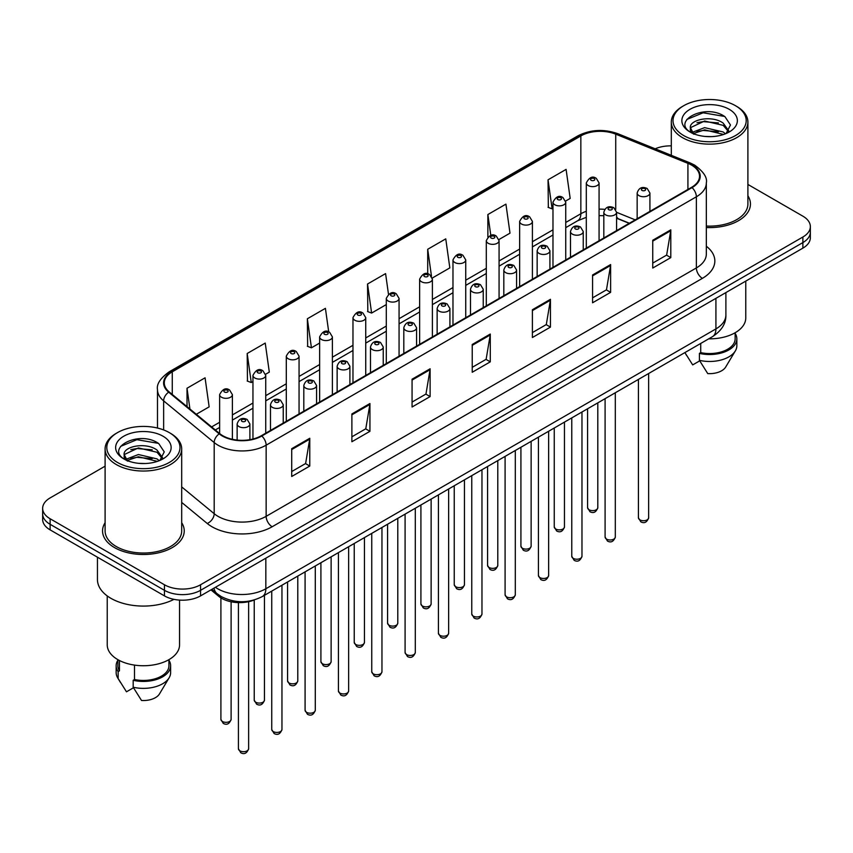 <?xml version="1.0" encoding="UTF-8"?>
<svg xmlns="http://www.w3.org/2000/svg" width="853" height="853" viewBox="0 0 853 853"><rect width="100%" height="100%" fill="white"/><g stroke="black" fill="none" stroke-linecap="round" stroke-linejoin="round"><path stroke-width="1.28" d="M629.205 223.337L616.591 218.24M254.482 599.894A25.526 14.736 180 0 1 218.763 596.343L210.936 589.881M105.1 522.708A40.848 23.585 0 0 0 102.552 530.918A40.848 23.585 0 0 0 114.515 547.594A40.848 23.585 0 0 0 159.021 552.701A40.848 23.585 0 0 0 184.237 530.918A40.848 23.585 0 0 0 181.689 522.708A40.848 23.585 0 0 1 184.237 530.918A40.848 23.585 0 0 1 159.021 552.701A40.848 23.585 0 0 1 114.515 547.594A40.848 23.585 0 0 1 102.552 530.918A40.848 23.585 0 0 1 105.1 522.708M691.559 165.109A27.232 15.717 180 0 1 699.535 176.219A27.232 15.717 180 0 1 691.559 187.34L261.327 435.734A27.232 15.717 180 0 1 219.765 433.633L169.214 391.943A27.232 15.717 180 0 1 164.288 382.933A27.232 15.717 180 0 1 172.263 371.812L580.85 135.926A27.232 15.717 180 0 1 615.727 134.156L687.923 163.349A27.232 15.717 180 0 1 691.559 165.109M692.039 164.832A27.914 16.111 0 0 0 688.307 163.019L616.111 133.836A27.914 16.111 0 0 0 580.371 135.638L171.784 371.535A27.914 16.111 0 0 0 168.659 392.177L219.21 433.857A27.914 16.111 0 0 0 261.807 436.011L692.039 187.617A27.914 16.111 0 0 0 692.039 164.832M105.1 466.175L50.124 497.917A25.526 14.736 0 0 0 42.65 508.335L42.65 519.456A25.526 14.736 0 0 0 50.124 529.873L164.448 595.884L164.448 590.319A25.526 14.736 0 0 0 200.551 590.319L802.876 242.583A25.526 14.736 0 0 0 810.35 232.155A25.526 14.736 0 0 1 802.876 242.583L200.551 590.319A25.526 14.736 0 0 1 164.448 590.319L50.124 524.318L164.448 590.319L164.448 584.763A25.526 14.736 0 0 0 200.551 584.763L802.876 237.017A25.526 14.736 0 0 0 810.35 226.599A25.526 14.736 0 0 0 802.876 216.172L747.9 184.44M42.65 513.89A25.526 14.736 0 0 0 50.124 524.318A25.526 14.736 0 0 1 42.65 513.89M291.715 448.689L291.715 476.486L309.767 466.058L309.767 438.271L291.715 448.689M291.715 471.549L305.619 463.52L309.692 439.188A6.803 3.934 -120 0 0 309.767 438.271M305.502 463.595L309.767 466.058M351.884 413.95L351.884 441.737L369.935 431.319L369.935 403.522L351.884 413.95M351.884 436.811L365.788 428.782L369.861 404.45A6.803 3.934 -120 0 0 369.935 403.522M365.67 428.856L369.935 431.319M412.063 379.212L412.063 406.998L430.115 396.581L430.115 368.784L412.063 379.212M412.063 402.072L425.967 394.043L430.04 369.712A6.803 3.934 -120 0 0 430.115 368.784M425.839 394.118L430.115 396.581M652.748 240.247L652.748 268.045L670.799 257.617L670.799 229.83L652.748 240.247M652.748 263.108L666.651 255.09L670.725 230.747A6.803 3.934 -120 0 0 670.799 229.83M666.524 255.154L670.799 257.617M592.568 274.986L592.568 302.783L610.62 292.355L610.62 264.569L592.568 274.986M592.568 297.846L606.472 289.828L610.556 265.496A6.803 3.934 -120 0 0 610.62 264.569M606.355 289.892L610.62 292.355M532.4 309.735L532.4 337.521L550.452 327.104L550.452 299.307L532.4 309.735M532.4 332.595L546.304 324.566L550.377 300.235A6.803 3.934 -120 0 0 550.452 299.307M546.187 324.63L550.452 327.104M472.231 344.473L472.231 372.26L490.283 361.843L490.283 334.045L472.231 344.473M472.231 367.334L486.135 359.305L490.208 334.973A6.803 3.934 -120 0 0 490.283 334.045M486.007 359.369L490.283 361.843M706.337 227.527A40.848 23.585 0 0 0 750.448 204.016A40.848 23.585 0 0 0 747.9 195.806A40.848 23.585 0 0 1 750.448 204.016A40.848 23.585 0 0 1 706.337 227.527M671.311 145.863A25.526 14.736 0 0 0 655.179 148.806M42.65 508.335A25.526 14.736 0 0 0 50.124 518.763L164.448 584.763M265.592 374.264L269.313 372.121L265.24 343.077L247.189 353.505L247.477 381.131M196.297 414.281L209.145 406.86L205.072 377.815L187.02 388.243L187.02 406.625M432.268 278.035L449.83 267.895L445.756 238.861L427.705 249.279L427.705 273.856M498.941 239.544L509.998 233.157L505.925 204.123L487.873 214.54L487.873 237.006M565.614 201.052L570.177 198.418L566.093 169.384L548.042 179.802L548.34 207.428M328.714 331.902L325.409 308.338L307.357 318.766L307.656 346.382M388.478 294.221L385.588 273.6L367.536 284.017L367.824 311.644M367.536 284.017L371.609 313.062L386.302 304.574M371.609 313.062L367.536 311.537M427.705 249.279L431.49 276.276M487.873 214.54L490.806 235.417M548.042 179.802L552.126 208.846L552.979 208.345M552.126 208.846L548.042 207.322M307.357 318.766L311.43 347.8L319.63 343.066M311.43 347.8L307.357 346.275M247.189 353.505L251.262 382.539L252.957 381.558M251.262 382.539L247.189 381.014M187.02 388.243L189.931 409.035M164.448 595.884A25.526 14.736 0 0 0 200.551 595.884L802.876 248.138A25.526 14.736 0 0 0 810.35 237.71L810.35 226.599M683.733 135.574A36.594 21.122 0 0 0 735.478 135.574A36.594 21.122 0 0 0 735.478 105.697L736.683 106.401A38.289 22.103 0 0 1 747.9 122.032A38.289 22.103 0 0 1 724.261 142.451A38.289 22.103 0 0 1 682.528 137.664A38.289 22.103 0 0 1 671.311 122.032A38.289 22.103 0 0 1 682.528 106.401L683.733 105.697A36.594 21.122 0 0 0 683.733 135.574M706.337 226.045A38.289 22.103 0 0 0 747.9 204.016L747.9 122.032M708.694 338.833A36.167 20.877 0 0 0 745.767 317.966L745.767 281.106M704.962 136.437L711.445 136.629M692.241 132.364L704.631 127.641L723.205 131.98L725.455 133.782M693.382 133.548L704.631 129.837L723.611 134.465M690.376 127.705L693.553 133.708M690.408 128.302C688.339 119.729 711.818 114.643 723.205 123.152L728.739 130.797M690.493 128.824L691.026 127.396L704.631 121.019L723.205 125.359L728.302 131.362M726.116 133.516L730.467 124.986L724.965 116.701C705.495 102.701 670.906 121.137 690.877 132.45L691.868 133.057M729.23 109.312A27.744 16.015 0 0 0 689.992 109.312A27.744 16.015 0 0 0 689.992 131.97A27.744 16.015 0 0 0 729.23 131.97A27.744 16.015 0 0 0 729.23 109.312M684.97 352.684L692.689 364.903L699.705 360.851M693.979 134.273C691.069 132.567 689.896 130.68 690.45 128.611M700.718 343.439L700.718 352.63A25.526 14.736 0 0 0 735.137 338.812L735.137 332.755M736.683 106.401L735.478 105.697A36.594 21.122 0 0 0 683.733 105.697M700.718 352.63L699.407 353.387L699.407 360.329L707.734 373.593A17.017 9.831 0 0 0 725.69 367.025L735.35 350.892A27.232 15.717 0 0 0 736.843 345.753L736.843 338.812A27.232 15.717 0 0 0 735.137 333.342M699.407 360.329A27.232 15.717 0 0 0 735.35 350.892M699.407 353.387A27.232 15.717 0 0 0 736.843 338.812M686.825 119.473L703.117 112.788L724.592 116.445M696.997 122.725L703.117 121.616L718.45 122.928M696.997 131.554L703.117 130.445L718.45 131.757M117.522 462.475A36.594 21.122 0 0 0 169.267 462.475A36.594 21.122 0 0 0 169.267 432.599L170.472 433.303A38.289 22.103 0 0 1 181.689 448.934A38.289 22.103 0 0 1 158.05 469.353A38.289 22.103 0 0 1 116.317 464.565A38.289 22.103 0 0 1 105.1 448.934A38.289 22.103 0 0 1 116.317 433.303L117.522 432.599A36.594 21.122 0 0 0 117.522 462.475M105.1 448.934L105.1 530.918A38.289 22.103 0 0 0 116.317 546.549A38.289 22.103 0 0 0 158.05 551.347A38.289 22.103 0 0 0 181.689 530.918L181.689 448.934M97.445 557.19L97.445 579.55A45.955 26.528 0 0 0 110.901 598.316A45.955 26.528 0 0 0 173.98 599.35M107.233 595.916L107.233 644.868A36.167 20.877 0 0 0 117.821 659.625A36.167 20.877 0 0 0 157.229 664.156A36.167 20.877 0 0 0 179.556 644.868L179.556 600.096M138.751 463.339L145.234 463.52M126.02 459.266L138.41 454.532L156.995 458.882L159.244 460.684M127.161 460.449L138.41 456.739L157.4 461.366M124.154 454.606L127.342 460.609M124.197 455.193C122.118 446.631 145.596 441.545 156.995 450.053L162.518 457.688M124.282 455.726L124.815 454.297L138.41 447.921L156.995 452.261L162.081 458.264M159.906 460.417L164.245 451.877L158.754 443.592C139.284 429.603 104.684 448.038 124.666 459.351L125.658 459.959M163.008 436.214A27.744 16.015 0 0 0 123.77 436.214A27.744 16.015 0 0 0 123.77 458.871A27.744 16.015 0 0 0 163.008 458.871A27.744 16.015 0 0 0 163.008 436.214M117.863 659.657L117.863 665.713A25.526 14.736 0 0 0 119.463 670.842L119.463 660.521M117.863 660.243A27.232 15.717 0 0 0 116.157 665.713L116.157 672.654A27.232 15.717 0 0 0 117.65 677.783A27.232 15.717 0 0 0 118.151 678.551L126.479 691.804L133.494 687.753M118.151 678.551L118.151 671.599L119.463 670.842M116.157 665.713A27.232 15.717 0 0 0 118.151 671.599M127.758 461.174C124.858 459.458 123.685 457.581 124.239 455.513M134.507 665.105L134.507 679.521A25.526 14.736 0 0 0 168.926 665.713L168.926 659.657M170.472 433.303L169.267 432.599A36.594 21.122 0 0 0 117.522 432.599M134.507 679.521L133.185 680.289L133.185 687.23L141.523 700.484A17.017 9.831 0 0 0 159.479 693.926L169.129 677.783A27.232 15.717 0 0 0 170.621 672.654L170.621 665.713A27.232 15.717 0 0 0 168.926 660.243M133.185 687.23A27.232 15.717 0 0 0 169.129 677.783M133.185 680.289A27.232 15.717 0 0 0 170.621 665.713M120.604 446.375L136.896 439.69L158.37 443.347M130.786 449.627L136.896 448.518L152.229 449.83M130.786 458.456L136.896 457.336L152.229 458.658M218.763 594.978L218.763 596.343M706.337 246.25A42.543 24.566 180 0 1 702.382 278.355L272.16 526.749A8.509 4.915 60 0 1 266.147 516.332L696.368 267.938A34.035 19.651 0 0 0 706.337 254.045L706.337 182.894A34.035 19.651 180 0 1 696.368 196.787A8.509 4.915 -120 0 0 692.039 187.617M272.16 526.749A42.543 24.566 180 0 1 211.992 526.749A42.543 24.566 180 0 1 207.226 523.465L181.689 502.417M219.21 433.857A8.509 5.694 129.5 0 0 214.188 442.558L214.188 513.698A34.035 19.651 0 0 0 218.005 516.332A34.035 19.651 0 0 0 266.147 516.332L266.147 445.181A34.035 19.651 180 0 1 214.188 442.558L163.637 400.867A34.035 19.651 180 0 1 157.485 389.597L157.485 428.046M706.337 182.894C707.478 177.573 703.565 171.645 694.609 165.098L690.13 162.934A8.509 3.988 112 0 0 688.307 163.019M690.13 162.934L617.935 133.74C603.839 128.76 590.457 129.485 577.801 135.915A8.509 4.915 60 0 1 580.371 135.638M171.784 371.535A8.509 4.915 -120 0 0 169.214 371.812C160.385 378.156 156.472 384.085 157.485 389.597M168.659 392.177A8.509 5.694 129.5 0 0 163.637 400.867L163.637 429.944M617.935 133.74A8.509 3.988 112 0 0 616.111 133.836M261.807 436.011A8.509 4.915 60 0 1 266.147 445.181L696.368 196.787L696.368 267.938A8.509 4.915 60 0 0 702.382 278.355M200.551 584.763L200.551 595.884M802.876 237.017L802.876 248.138M50.124 518.763L50.124 529.873M181.689 486.903L214.188 513.698A8.509 5.694 -50.5 0 1 207.226 523.465M172.263 371.812L172.263 394.459M687.923 163.349L687.923 189.441M615.727 134.156L615.727 209.475M635.229 219.861L616.591 212.322M604.756 209.369A27.232 15.717 0 0 0 599.073 209.145M586.31 211.299A27.232 15.717 0 0 0 580.85 213.74L565.742 222.462M580.85 135.926L580.85 213.74A15.322 8.839 60 0 1 577.673 220.746L565.742 227.644M552.979 229.83L532.411 241.708M519.637 249.076L499.069 260.954M486.306 268.322L465.738 280.2M452.975 287.568L432.396 299.446M419.633 306.813L399.065 318.691M386.302 326.059L365.734 337.937M352.971 345.305L332.393 357.183M319.63 364.551L299.062 376.429M286.299 383.797L265.731 395.675M252.957 403.042L232.389 414.921M219.626 422.288L211.619 426.916M629.397 223.23L618.766 218.933A15.322 7.176 -68 0 1 616.591 216.673M472.231 345.348L490.208 334.973M532.4 310.609L550.377 300.235M592.568 275.871L610.556 265.496M652.748 241.132L670.725 230.747M412.063 380.086L430.04 369.712M351.884 414.825L369.861 404.45M291.715 449.574L309.692 439.188M215.414 587.301A34.035 19.651 0 0 0 217.707 588.762A34.035 19.651 0 0 0 265.837 588.762L715.923 328.906A34.035 19.651 0 0 0 725.892 315.013C726.148 323.458 721.649 330.687 712.404 336.7L262.319 596.556A17.017 9.831 60 0 0 265.837 588.762L265.837 558.193M715.923 298.337L715.923 328.906A17.017 9.831 60 0 1 712.404 336.7M214.039 588.101A17.017 11.388 129.5 0 0 217.003 593.635L211.832 589.37M648.643 517.792C646.958 522.377 644.356 523.721 640.806 521.823L638.428 517.792A5.107 2.943 0 0 0 639.931 519.872A5.107 2.943 0 0 0 645.497 520.511A5.107 2.943 0 0 0 648.643 517.792L648.643 373.507M639.025 195.646A6.387 3.689 180 0 1 637.159 193.034C638.79 187.799 642.128 186.285 647.171 188.481L649.922 193.034A6.387 3.689 180 0 1 645.977 196.446A6.387 3.689 180 0 1 639.025 195.646M645.039 188.694A2.132 1.226 0 0 0 642.032 188.694A2.132 1.226 0 0 0 642.032 190.432A2.132 1.226 0 0 0 645.039 190.432A2.132 1.226 0 0 0 645.039 188.694M589.082 509.763A5.107 2.943 0 0 0 594.648 510.403A5.107 2.943 0 0 0 597.804 507.684C596.119 512.269 593.507 513.613 589.967 511.715L587.589 507.684A5.107 2.943 0 0 0 589.082 509.763M599.073 240.738L599.073 182.926A6.387 3.689 180 0 1 595.138 186.338A6.387 3.689 180 0 1 588.186 185.538A6.387 3.689 180 0 1 586.31 182.926L586.31 248.106M591.193 180.324A2.132 1.226 0 0 0 594.2 180.324A2.132 1.226 0 0 0 594.2 178.586A2.132 1.226 0 0 0 591.193 178.586A2.132 1.226 0 0 0 591.193 180.324M615.312 537.038C613.627 541.623 611.015 542.966 607.475 541.069L605.097 537.038A5.107 2.943 0 0 0 606.59 539.117A5.107 2.943 0 0 0 612.155 539.757A5.107 2.943 0 0 0 615.312 537.038L615.312 392.753M605.694 214.892A6.387 3.689 180 0 1 603.817 212.28C605.449 207.044 608.786 205.53 613.84 207.727L616.591 212.28A6.387 3.689 180 0 1 612.646 215.692A6.387 3.689 180 0 1 605.694 214.892M611.708 207.94A2.132 1.226 0 0 0 608.701 207.94A2.132 1.226 0 0 0 608.701 209.678A2.132 1.226 0 0 0 611.708 209.678A2.132 1.226 0 0 0 611.708 207.94M581.97 556.284C580.296 560.869 577.684 562.212 574.144 560.314L571.766 556.284A5.107 2.943 0 0 0 573.259 558.363A5.107 2.943 0 0 0 578.824 559.003A5.107 2.943 0 0 0 581.97 556.284L581.97 411.999M572.352 234.138A6.387 3.689 180 0 1 570.486 231.526C572.118 226.29 575.455 224.776 580.498 226.973L583.249 231.526A6.387 3.689 180 0 1 579.315 234.938A6.387 3.689 180 0 1 572.352 234.138M578.377 227.186A2.132 1.226 0 0 0 575.359 227.186A2.132 1.226 0 0 0 575.359 228.924A2.132 1.226 0 0 0 578.377 228.924A2.132 1.226 0 0 0 578.377 227.186M548.639 575.53C546.954 580.115 544.342 581.458 540.802 579.56L538.424 575.53A5.107 2.943 0 0 0 539.928 577.609A5.107 2.943 0 0 0 545.483 578.249A5.107 2.943 0 0 0 548.639 575.53L548.639 431.245M539.021 253.384A6.387 3.689 180 0 1 537.155 250.771C538.787 245.536 542.124 244.022 547.168 246.218L549.918 250.771A6.387 3.689 180 0 1 545.973 254.183A6.387 3.689 180 0 1 539.021 253.384M545.035 246.432A2.132 1.226 0 0 0 542.028 246.432A2.132 1.226 0 0 0 542.028 248.17A2.132 1.226 0 0 0 545.035 248.17A2.132 1.226 0 0 0 545.035 246.432M515.308 594.776C513.623 599.36 511.011 600.704 507.471 598.806L505.093 594.776A5.107 2.943 0 0 0 506.586 596.855A5.107 2.943 0 0 0 512.152 597.495A5.107 2.943 0 0 0 515.308 594.776L515.308 450.491M505.69 272.629A6.387 3.689 180 0 1 503.814 270.017C505.445 264.782 508.783 263.268 513.826 265.464L516.577 270.017A6.387 3.689 180 0 1 512.642 273.429A6.387 3.689 180 0 1 505.69 272.629M511.704 265.678A2.132 1.226 0 0 0 508.697 265.678A2.132 1.226 0 0 0 508.697 267.416A2.132 1.226 0 0 0 511.704 267.416A2.132 1.226 0 0 0 511.704 265.678M555.751 529.009A5.107 2.943 0 0 0 561.317 529.649A5.107 2.943 0 0 0 564.462 526.93C562.788 531.515 560.176 532.858 556.625 530.961L554.258 526.93A5.107 2.943 0 0 0 555.751 529.009M565.742 259.984L565.742 202.172A6.387 3.689 180 0 1 561.796 205.584A6.387 3.689 180 0 1 554.845 204.784A6.387 3.689 180 0 1 552.979 202.172L552.979 267.352M557.851 199.57A2.132 1.226 0 0 0 560.858 199.57A2.132 1.226 0 0 0 560.858 197.832A2.132 1.226 0 0 0 557.851 197.832A2.132 1.226 0 0 0 557.851 199.57M522.409 548.255A5.107 2.943 0 0 0 527.975 548.895A5.107 2.943 0 0 0 531.131 546.176C529.446 550.761 526.834 552.104 523.294 550.206L520.916 546.176A5.107 2.943 0 0 0 522.409 548.255M532.411 279.23L532.411 221.417A6.387 3.689 180 0 1 528.465 224.829A6.387 3.689 180 0 1 521.514 224.03A6.387 3.689 180 0 1 519.637 221.417L519.637 286.597M524.52 218.816A2.132 1.226 0 0 0 527.527 218.816A2.132 1.226 0 0 0 527.527 217.078A2.132 1.226 0 0 0 524.52 217.078A2.132 1.226 0 0 0 524.52 218.816M489.078 567.501A5.107 2.943 0 0 0 494.644 568.141A5.107 2.943 0 0 0 497.789 565.422C496.115 570.007 493.503 571.35 489.963 569.452L487.585 565.422A5.107 2.943 0 0 0 489.078 567.501M499.069 298.475L499.069 240.663A6.387 3.689 180 0 1 495.135 244.075A6.387 3.689 180 0 1 488.172 243.276A6.387 3.689 180 0 1 486.306 240.663L486.306 305.843M491.189 238.062A2.132 1.226 0 0 0 494.196 238.062A2.132 1.226 0 0 0 494.196 236.324A2.132 1.226 0 0 0 491.189 236.324A2.132 1.226 0 0 0 491.189 238.062M481.966 614.021C480.292 618.606 477.68 619.95 474.129 618.052L471.762 614.021A5.107 2.943 0 0 0 473.255 616.101A5.107 2.943 0 0 0 478.821 616.74A5.107 2.943 0 0 0 481.966 614.021L481.966 469.736M472.349 291.875A6.387 3.689 180 0 1 470.483 289.263C472.114 284.028 475.452 282.514 480.495 284.71L483.246 289.263A6.387 3.689 180 0 1 479.301 292.675A6.387 3.689 180 0 1 472.349 291.875M478.373 284.923A2.132 1.226 0 0 0 475.356 284.923A2.132 1.226 0 0 0 475.356 286.661A2.132 1.226 0 0 0 478.373 286.661A2.132 1.226 0 0 0 478.373 284.923M448.635 633.267C446.951 637.852 444.338 639.196 440.798 637.298L438.421 633.267A5.107 2.943 0 0 0 439.913 635.346A5.107 2.943 0 0 0 445.479 635.986A5.107 2.943 0 0 0 448.635 633.267L448.635 488.982M439.018 311.121A6.387 3.689 180 0 1 437.141 308.509C438.773 303.273 442.121 301.759 447.164 303.956L449.915 308.509A6.387 3.689 180 0 1 445.97 311.921A6.387 3.689 180 0 1 439.018 311.121M445.031 304.169A2.132 1.226 0 0 0 442.025 304.169A2.132 1.226 0 0 0 442.025 305.907A2.132 1.226 0 0 0 445.031 305.907A2.132 1.226 0 0 0 445.031 304.169M415.304 652.513C413.62 657.098 411.007 658.441 407.467 656.543L405.09 652.513A5.107 2.943 0 0 0 406.582 654.592A5.107 2.943 0 0 0 412.148 655.232A5.107 2.943 0 0 0 415.304 652.513L415.304 508.228M405.676 330.367A6.387 3.689 180 0 1 403.81 327.755C405.442 322.519 408.779 321.005 413.822 323.202L416.573 327.755A6.387 3.689 180 0 1 412.639 331.167A6.387 3.689 180 0 1 405.676 330.367M411.7 323.415A2.132 1.226 0 0 0 408.694 323.415A2.132 1.226 0 0 0 408.694 325.153A2.132 1.226 0 0 0 411.7 325.153A2.132 1.226 0 0 0 411.7 323.415M455.747 586.747A5.107 2.943 0 0 0 461.302 587.386A5.107 2.943 0 0 0 464.459 584.668C462.774 589.252 460.162 590.596 456.622 588.698L454.244 584.668A5.107 2.943 0 0 0 455.747 586.747M465.738 317.721L465.738 259.909A6.387 3.689 180 0 1 461.793 263.321A6.387 3.689 180 0 1 454.841 262.521A6.387 3.689 180 0 1 452.975 259.909L452.975 325.089M457.848 257.307A2.132 1.226 0 0 0 460.855 257.307A2.132 1.226 0 0 0 460.855 255.569A2.132 1.226 0 0 0 457.848 255.569A2.132 1.226 0 0 0 457.848 257.307M422.406 605.993A5.107 2.943 0 0 0 427.971 606.632A5.107 2.943 0 0 0 431.128 603.913C429.443 608.498 426.831 609.842 423.291 607.944L420.913 603.913A5.107 2.943 0 0 0 422.406 605.993M432.396 336.967L432.396 279.155A6.387 3.689 180 0 1 428.462 282.567A6.387 3.689 180 0 1 421.51 281.767A6.387 3.689 180 0 1 419.633 279.155L419.633 344.335M424.517 276.553A2.132 1.226 0 0 0 427.524 276.553A2.132 1.226 0 0 0 427.524 274.815A2.132 1.226 0 0 0 424.517 274.815A2.132 1.226 0 0 0 424.517 276.553M389.075 625.238A5.107 2.943 0 0 0 394.64 625.878A5.107 2.943 0 0 0 397.786 623.159C396.112 627.744 393.5 629.087 389.96 627.19L387.582 623.159A5.107 2.943 0 0 0 389.075 625.238M399.065 356.213L399.065 298.401A6.387 3.689 180 0 1 395.131 301.813A6.387 3.689 180 0 1 388.168 301.013A6.387 3.689 180 0 1 386.302 298.401L386.302 363.581M391.175 295.799A2.132 1.226 0 0 0 394.193 295.799A2.132 1.226 0 0 0 394.193 294.061A2.132 1.226 0 0 0 391.175 294.061A2.132 1.226 0 0 0 391.175 295.799M381.963 671.759C380.278 676.344 377.676 677.687 374.126 675.789L371.748 671.759A5.107 2.943 0 0 0 373.251 673.838A5.107 2.943 0 0 0 378.817 674.478A5.107 2.943 0 0 0 381.963 671.759L381.963 527.474M372.345 349.613A6.387 3.689 180 0 1 370.479 347C372.111 341.765 375.448 340.251 380.491 342.448L383.242 347A6.387 3.689 180 0 1 379.297 350.412A6.387 3.689 180 0 1 372.345 349.613M378.359 342.661A2.132 1.226 0 0 0 375.352 342.661A2.132 1.226 0 0 0 375.352 344.399A2.132 1.226 0 0 0 378.359 344.399A2.132 1.226 0 0 0 378.359 342.661M348.632 691.005C346.947 695.59 344.335 696.933 340.795 695.035L338.417 691.005A5.107 2.943 0 0 0 339.91 693.084A5.107 2.943 0 0 0 345.476 693.724A5.107 2.943 0 0 0 348.632 691.005L348.632 546.72M339.014 368.859A6.387 3.689 180 0 1 337.138 366.246C338.769 361.011 342.106 359.497 347.16 361.693L349.901 366.246A6.387 3.689 180 0 1 345.966 369.658A6.387 3.689 180 0 1 339.014 368.859M345.028 361.907A2.132 1.226 0 0 0 342.021 361.907A2.132 1.226 0 0 0 342.021 363.645A2.132 1.226 0 0 0 345.028 363.645A2.132 1.226 0 0 0 345.028 361.907M315.29 710.25C313.616 714.835 311.004 716.179 307.464 714.281L305.086 710.25A5.107 2.943 0 0 0 306.579 712.33A5.107 2.943 0 0 0 312.145 712.969A5.107 2.943 0 0 0 315.29 710.25L315.29 565.965M305.673 388.104A6.387 3.689 180 0 1 303.807 385.492C305.438 380.257 308.775 378.743 313.819 380.939L316.57 385.492A6.387 3.689 180 0 1 312.635 388.904A6.387 3.689 180 0 1 305.673 388.104M311.697 381.152A2.132 1.226 0 0 0 308.679 381.152A2.132 1.226 0 0 0 308.679 382.89A2.132 1.226 0 0 0 311.697 382.89A2.132 1.226 0 0 0 311.697 381.152M281.959 729.496C280.274 734.081 277.662 735.425 274.122 733.527L271.744 729.496A5.107 2.943 0 0 0 273.248 731.575A5.107 2.943 0 0 0 278.803 732.215A5.107 2.943 0 0 0 281.959 729.496L281.959 585.211M272.342 407.35A6.387 3.689 180 0 1 270.476 404.738C272.107 399.503 275.444 397.988 280.488 400.185L283.239 404.738A6.387 3.689 180 0 1 279.294 408.15A6.387 3.689 180 0 1 272.342 407.35M278.355 400.398A2.132 1.226 0 0 0 275.348 400.398A2.132 1.226 0 0 0 275.348 402.136A2.132 1.226 0 0 0 278.355 402.136A2.132 1.226 0 0 0 278.355 400.398M248.628 748.742C246.943 753.327 244.331 754.67 240.791 752.772L238.413 748.742A5.107 2.943 0 0 0 239.906 750.821A5.107 2.943 0 0 0 245.472 751.461A5.107 2.943 0 0 0 248.628 748.742L248.628 601.685M239.011 426.596A6.387 3.689 180 0 1 237.134 423.984C238.765 418.748 242.103 417.234 247.146 419.431L249.897 423.984A6.387 3.689 180 0 1 245.963 427.396A6.387 3.689 180 0 1 239.011 426.596M245.024 419.644A2.132 1.226 0 0 0 242.017 419.644A2.132 1.226 0 0 0 242.017 421.382A2.132 1.226 0 0 0 245.024 421.382A2.132 1.226 0 0 0 245.024 419.644M355.733 644.484A5.107 2.943 0 0 0 361.299 645.124A5.107 2.943 0 0 0 364.455 642.405C362.77 646.99 360.158 648.333 356.618 646.435L354.24 642.405A5.107 2.943 0 0 0 355.733 644.484M365.734 375.459L365.734 317.647A6.387 3.689 180 0 1 361.789 321.059A6.387 3.689 180 0 1 354.837 320.259A6.387 3.689 180 0 1 352.971 317.647L352.971 382.826M357.844 315.045A2.132 1.226 0 0 0 360.851 315.045A2.132 1.226 0 0 0 360.851 313.307A2.132 1.226 0 0 0 357.844 313.307A2.132 1.226 0 0 0 357.844 315.045M322.402 663.73A5.107 2.943 0 0 0 327.968 664.37A5.107 2.943 0 0 0 331.124 661.651C329.439 666.236 326.827 667.579 323.287 665.681L320.909 661.651A5.107 2.943 0 0 0 322.402 663.73M332.393 394.704L332.393 336.892A6.387 3.689 180 0 1 328.458 340.304A6.387 3.689 180 0 1 321.496 339.505A6.387 3.689 180 0 1 319.63 336.892L319.63 402.072M324.513 334.291A2.132 1.226 0 0 0 327.52 334.291A2.132 1.226 0 0 0 327.52 332.553A2.132 1.226 0 0 0 324.513 332.553A2.132 1.226 0 0 0 324.513 334.291M289.071 682.976A5.107 2.943 0 0 0 294.637 683.616A5.107 2.943 0 0 0 297.782 680.897C296.108 685.481 293.496 686.825 289.945 684.927L287.568 680.897A5.107 2.943 0 0 0 289.071 682.976M299.062 413.95L299.062 356.138A6.387 3.689 180 0 1 295.117 359.55A6.387 3.689 180 0 1 288.165 358.75A6.387 3.689 180 0 1 286.299 356.138L286.299 421.318M291.172 353.537A2.132 1.226 0 0 0 294.178 353.537A2.132 1.226 0 0 0 294.178 351.799A2.132 1.226 0 0 0 291.172 351.799A2.132 1.226 0 0 0 291.172 353.537M255.729 702.222A5.107 2.943 0 0 0 261.295 702.861A5.107 2.943 0 0 0 264.451 700.142C262.767 704.727 260.154 706.071 256.614 704.173L254.237 700.142A5.107 2.943 0 0 0 255.729 702.222M265.731 433.196L265.731 375.384A6.387 3.689 180 0 1 261.786 378.796A6.387 3.689 180 0 1 254.834 377.996A6.387 3.689 180 0 1 252.957 375.384L252.957 439.018M257.841 372.782A2.132 1.226 0 0 0 260.847 372.782A2.132 1.226 0 0 0 260.847 371.044A2.132 1.226 0 0 0 257.841 371.044A2.132 1.226 0 0 0 257.841 372.782M222.398 721.467A5.107 2.943 0 0 0 227.964 722.107A5.107 2.943 0 0 0 231.11 719.388C229.436 723.973 226.823 725.317 223.283 723.419L220.906 719.388A5.107 2.943 0 0 0 222.398 721.467M232.389 439.306L232.389 394.63A6.387 3.689 180 0 1 228.455 398.042A6.387 3.689 180 0 1 221.492 397.242A6.387 3.689 180 0 1 219.626 394.63L219.626 433.516M224.499 392.028A2.132 1.226 0 0 0 227.516 392.028A2.132 1.226 0 0 0 227.516 390.29A2.132 1.226 0 0 0 224.499 390.29A2.132 1.226 0 0 0 224.499 392.028M577.801 135.915L169.214 371.812M618.766 218.933L616.591 218.133M603.817 215.724L599.073 215.617M586.31 217.323L577.673 220.746M552.979 235.012L532.411 246.89M519.637 254.258L499.069 266.136M486.306 273.504L465.738 285.382M452.975 292.75L432.396 304.628M419.633 311.995L399.065 323.873M386.302 331.241L365.734 343.119M352.971 350.487L332.393 362.365M319.63 369.733L299.062 381.611M286.299 388.979L265.731 400.857M252.957 408.224L232.389 420.102M219.626 427.47L215.319 429.955M262.319 596.556C248.618 603.434 234.927 603.434 221.226 596.556L217.003 593.635M725.892 315.013L725.892 292.579M638.428 517.792L638.428 379.404M637.159 218.752L637.159 193.034M649.922 211.373L649.922 193.034M597.804 507.684L597.804 402.861M599.073 182.926L596.322 178.373C592.622 175.707 589.284 177.221 586.31 182.926M587.589 507.684L587.589 408.758M605.097 537.038L605.097 398.65M603.817 237.998L603.817 212.28M616.591 230.619L616.591 212.28M571.766 556.284L571.766 417.895M570.486 257.243L570.486 231.526M583.249 249.865L583.249 231.526M538.424 575.53L538.424 437.141M537.155 276.489L537.155 250.771M549.918 269.111L549.918 250.771M505.093 594.776L505.093 456.387M503.814 295.735L503.814 270.017M516.577 288.357L516.577 270.017M564.462 526.93L564.462 422.107M565.742 202.172L562.991 197.619C559.291 194.953 555.953 196.467 552.979 202.172M554.258 526.93L554.258 428.003M531.131 546.176L531.131 441.353M532.411 221.417L529.66 216.865C525.949 214.199 522.612 215.713 519.637 221.417M520.916 546.176L520.916 447.249M497.789 565.422L497.789 460.599M499.069 240.663L496.318 236.11C492.618 233.445 489.281 234.959 486.306 240.663M487.585 565.422L487.585 466.495M686.633 355.509L684.884 352.588M671.311 155.321L671.311 122.032M120.422 682.411L117.65 677.783M471.762 614.021L471.762 475.633M470.483 314.981L470.483 289.263M483.246 307.602L483.246 289.263M438.421 633.267L438.421 494.879M437.141 334.227L437.141 308.509M449.915 326.848L449.915 308.509M405.09 652.513L405.09 514.124M403.81 353.473L403.81 327.755M416.573 346.094L416.573 327.755M464.459 584.668L464.459 479.844M465.738 259.909L462.987 255.356C459.287 252.691 455.95 254.205 452.975 259.909M454.244 584.668L454.244 485.741M431.128 603.913L431.128 499.09M432.396 279.155L429.645 274.602C425.946 271.936 422.608 273.45 419.633 279.155M420.913 603.913L420.913 504.987M397.786 623.159L397.786 518.336M399.065 298.401L396.314 293.848C392.615 291.182 389.277 292.696 386.302 298.401M387.582 623.159L387.582 524.232M371.748 671.759L371.748 533.37M370.479 372.718L370.479 347M383.242 365.34L383.242 347M338.417 691.005L338.417 552.616M337.138 391.964L337.138 366.246M349.901 384.586L349.901 366.246M305.086 710.25L305.086 571.862M303.807 411.21L303.807 385.492M316.57 403.832L316.57 385.492M271.744 729.496L271.744 591.108M270.476 430.456L270.476 404.738M283.239 423.077L283.239 404.738M238.413 748.742L238.413 602.602M237.134 440.073L237.134 423.984M249.897 439.668L249.897 423.984M364.455 642.405L364.455 537.582M365.734 317.647L362.983 313.094C359.273 310.428 355.936 311.942 352.971 317.647M354.24 642.405L354.24 543.478M331.124 661.651L331.124 556.828M332.393 336.892L329.642 332.339C325.942 329.674 322.605 331.188 319.63 336.892M320.909 661.651L320.909 562.724M297.782 680.897L297.782 576.074M299.062 356.138L296.311 351.585C292.611 348.92 289.274 350.434 286.299 356.138M287.568 680.897L287.568 581.97M264.451 700.142L264.451 595.319M265.731 375.384L262.98 370.831C259.269 368.165 255.932 369.68 252.957 375.384M254.237 700.142L254.237 599.99M231.11 719.388L231.11 601.77M232.389 394.63L229.638 390.077C225.938 387.411 222.601 388.925 219.626 394.63M220.906 719.388L220.906 597.868"/></g></svg>
